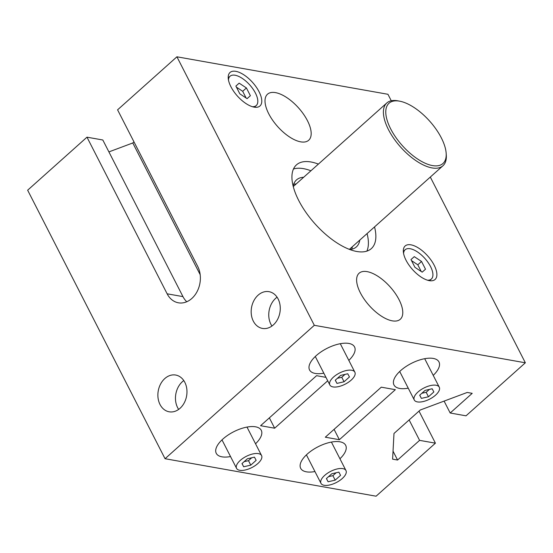 <?xml version="1.0" encoding="UTF-8"?>
<svg xmlns="http://www.w3.org/2000/svg" width="553" height="553" viewBox="0 0 553 553"><rect width="100%" height="100%" fill="white"/><g stroke="black" fill="none" stroke-linecap="round" stroke-linejoin="round"><path stroke-width="0.83" d="M167.137 293.809A23.026 17.765 100.1 0 0 178.405 302.802A23.026 17.765 100.1 0 0 191.822 298.482A23.026 17.765 100.1 0 0 197.732 266.456L117.582 109.833L176.919 56.8L314.318 325.309L165.05 458.714L27.65 190.204L86.98 137.179L102.81 139.992L182.96 296.615L167.137 293.809L86.98 137.179M273.334 324.922A18.664 14.406 100.1 0 1 262.454 328.427A18.664 14.406 100.1 0 1 251.539 307.523A18.664 14.406 100.1 0 1 268.986 291.666A18.664 14.406 100.1 0 1 280.081 305.422A18.664 14.406 100.1 0 1 273.334 324.922M419.008 411.107L435.418 443.167L376.081 496.2L165.05 458.714M435.418 443.167L419.589 440.361L397.572 460.034L392.602 459.156L393.992 433.469L420.218 410.029L467.23 392.45L472.207 393.335L450.19 413.008L466.02 415.821L525.35 362.796L430.31 177.064M367.358 414.688L339.369 439.704L325.302 437.202L381.28 387.176L395.347 389.678L367.358 414.688M327.715 380.789L274.654 428.209L260.587 425.706L316.565 375.681L325.959 377.353M230.532 456.557A25.272 11.267 -27.1 0 1 216.264 453.336A25.272 11.267 -27.1 0 1 233.629 431.789A25.272 11.267 -27.1 0 1 261.258 430.31A25.272 11.267 -27.1 0 1 255.527 443.769M314.947 471.55A25.272 11.267 -27.1 0 1 300.68 468.329A25.272 11.267 -27.1 0 1 318.044 446.783A25.272 11.267 -27.1 0 1 345.673 445.303A25.272 11.267 -27.1 0 1 339.943 458.762M176.919 56.8L387.95 94.287L391.268 100.77M344.063 381.77L336.971 383.395L335.27 380.208L340.655 375.397L347.747 373.766L349.448 376.959L344.063 381.77L341.775 377.298L337.413 378.293M345.017 374.395L341.775 377.298M336.971 383.395L335.318 380.167M428.478 396.764L421.386 398.388L419.686 395.201L425.07 390.39L432.156 388.759L433.863 391.953L428.478 396.764L426.183 392.291L421.821 393.287M429.432 389.388L426.183 392.291M421.386 398.388L419.734 395.16M351.155 380.146A14.039 6.263 152.9 0 0 354.86 372.19A14.039 6.263 152.9 0 0 339.507 373.012A14.039 6.263 152.9 0 0 329.858 384.978A14.039 6.263 152.9 0 0 338.63 386.595A14.039 6.263 152.9 0 0 351.155 380.146M435.564 395.139A14.039 6.263 152.9 0 0 439.269 387.183A14.039 6.263 152.9 0 0 423.923 388.006A14.039 6.263 152.9 0 0 414.273 399.971A14.039 6.263 152.9 0 0 423.038 401.589A14.039 6.263 152.9 0 0 435.564 395.139M408.238 388.171A25.272 11.267 -27.1 0 1 393.971 384.95A25.272 11.267 -27.1 0 1 411.335 363.404A25.272 11.267 -27.1 0 1 438.964 361.925A25.272 11.267 -27.1 0 1 433.234 375.383M323.823 373.178A25.272 11.267 -27.1 0 1 309.556 369.957A25.272 11.267 -27.1 0 1 326.927 348.411A25.272 11.267 -27.1 0 1 354.549 346.931A25.272 11.267 -27.1 0 1 348.819 360.39M241.979 463.587L247.364 458.776L254.456 457.144L256.157 460.331L250.772 465.149L243.679 466.773L241.979 463.587M243.679 466.773L242.027 463.545M244.122 461.672L248.484 460.67L251.726 457.773M250.772 465.149L248.484 460.67M326.394 478.58L331.779 473.769L338.865 472.138L340.572 475.331L335.187 480.142L328.095 481.767L326.394 478.58M328.095 481.767L326.443 478.539M328.53 476.665L332.892 475.67L336.141 472.767M335.187 480.142L332.892 475.67M257.864 463.525A14.039 6.263 -27.1 0 1 245.338 469.974A14.039 6.263 -27.1 0 1 236.566 468.356A14.039 6.263 -27.1 0 1 246.216 456.391A14.039 6.263 -27.1 0 1 261.569 455.561A14.039 6.263 -27.1 0 1 257.864 463.525M342.272 478.518A14.039 6.263 -27.1 0 1 329.747 484.967A14.039 6.263 -27.1 0 1 320.982 483.35A14.039 6.263 -27.1 0 1 330.632 471.384A14.039 6.263 -27.1 0 1 345.978 470.562A14.039 6.263 -27.1 0 1 342.272 478.518M422.209 272.152L414.95 267.341L410.983 259.585L414.273 256.647L421.538 261.458L425.499 269.214L422.209 272.152M421.241 271.509L417.805 264.797L411.515 260.629M421.538 261.458L417.805 264.797M414.273 256.647L410.983 259.592M239.836 93.844L235.868 86.088L239.159 83.15L246.417 87.962L250.385 95.717L247.094 98.655L239.836 93.844M246.12 98.012L242.691 91.3L236.401 87.132M246.417 87.962L242.691 91.3M239.159 83.15L235.868 86.095M403.572 253.405A19.659 8.917 -131.8 0 1 405.142 249.742A19.659 8.917 -131.8 0 1 424.891 258.458A19.659 8.917 -131.8 0 1 431.34 279.058A19.659 8.917 -131.8 0 1 427.524 280.205M228.458 79.909A19.659 8.917 -131.8 0 1 230.027 76.245A19.659 8.917 -131.8 0 1 249.776 84.962A19.659 8.917 -131.8 0 1 256.226 105.561A19.659 8.917 -131.8 0 1 252.41 106.708M254.152 107.137A22.466 10.189 -131.8 0 1 233.774 91.459A22.466 10.189 -131.8 0 1 230.027 72.484A22.466 10.189 -131.8 0 1 252.597 82.445A22.466 10.189 -131.8 0 1 259.965 105.982A22.466 10.189 -131.8 0 1 254.152 107.137M429.266 280.634A22.466 10.189 -131.8 0 1 408.888 264.956A22.466 10.189 -131.8 0 1 405.142 245.981A22.466 10.189 -131.8 0 1 427.711 255.942A22.466 10.189 -131.8 0 1 435.08 279.479A22.466 10.189 -131.8 0 1 429.266 280.634M432.481 165.582A40.438 18.346 -131.8 0 1 390.584 128.704A40.438 18.346 -131.8 0 1 399.764 101.192A40.438 18.346 -131.8 0 1 446.153 153.091A40.438 18.346 -131.8 0 1 432.481 165.582M399.764 101.192L397.973 100.846A42.118 19.106 48.2 0 0 397.697 100.798A42.118 19.106 48.2 0 0 386.81 102.962A42.118 19.106 48.2 0 0 393.847 138.533A42.118 19.106 48.2 0 0 432.052 167.925A42.118 19.106 48.2 0 0 442.946 165.769A42.118 19.106 48.2 0 0 446.285 154.909L446.153 153.091M393.031 451.165L397.572 460.034M409.137 419.934L419.589 440.361M444.094 401.098L450.19 413.008M108.906 151.902L132.782 142.971L133.992 141.893M186.755 301.758A23.026 17.765 100.1 0 1 182.96 296.615M132.782 142.971L200.179 274.682M183.783 380.568A18.664 14.406 -79.9 0 0 182.407 381.674A18.664 14.406 -79.9 0 0 178.66 409.407M180.043 408.301A18.664 14.406 100.1 0 1 169.163 411.798A18.664 14.406 100.1 0 1 158.248 390.902A18.664 14.406 100.1 0 1 175.695 375.045A18.664 14.406 100.1 0 1 186.79 388.8A18.664 14.406 100.1 0 1 180.043 408.301M277.074 297.189A18.664 14.406 -79.9 0 0 275.698 298.295A18.664 14.406 -79.9 0 0 271.952 326.028M300.694 141.845A30.885 14.012 -131.8 0 1 272.677 120.291A30.885 14.012 -131.8 0 1 267.514 94.204A30.885 14.012 -131.8 0 1 298.544 107.897A30.885 14.012 -131.8 0 1 308.685 140.262A30.885 14.012 -131.8 0 1 300.694 141.845M392.291 320.851A30.885 14.012 -131.8 0 1 364.275 299.297A30.885 14.012 -131.8 0 1 359.118 273.21A30.885 14.012 -131.8 0 1 390.148 286.903A30.885 14.012 -131.8 0 1 400.282 319.268A30.885 14.012 -131.8 0 1 392.291 320.851M274.654 428.209L269.366 417.868M339.369 439.704L334.081 429.363M293.678 184.267A44.931 20.385 -131.8 0 1 296.194 183.942M352.33 246.756A44.931 20.385 -131.8 0 1 351.729 249.216M293.173 186.195A44.931 20.385 -131.8 0 1 296.498 179.905A44.931 20.385 -131.8 0 1 303.652 177.271M359.796 240.085A44.931 20.385 -131.8 0 1 356.374 246.908A44.931 20.385 -131.8 0 1 349.752 249.507M293.47 169.011A56.164 25.479 -131.8 0 1 310.931 170.773M367.068 233.58A56.164 25.479 -131.8 0 1 366.86 251.131M374.533 226.91A56.164 25.479 -131.8 0 1 371.326 248.608A56.164 25.479 -131.8 0 1 356.796 251.491A56.164 25.479 -131.8 0 1 305.857 212.29A56.164 25.479 -131.8 0 1 296.477 164.856A56.164 25.479 -131.8 0 1 318.397 164.103M314.318 325.309L525.35 362.796M354.86 372.183L340.289 343.71M329.858 384.978L315.286 356.498M439.269 387.183L424.697 358.703M414.273 399.971L399.701 371.492M221.995 439.877L236.566 468.356M246.997 427.089L261.569 455.561M306.41 454.87L320.982 483.35M331.406 442.082L345.978 470.562M429.529 280.675L431.34 279.058M403.331 251.366L405.142 249.742M254.415 107.178L256.226 105.561M228.216 77.869L230.027 76.245M349.399 249.375L442.946 165.769M293.263 186.561L386.81 102.962"/></g></svg>
